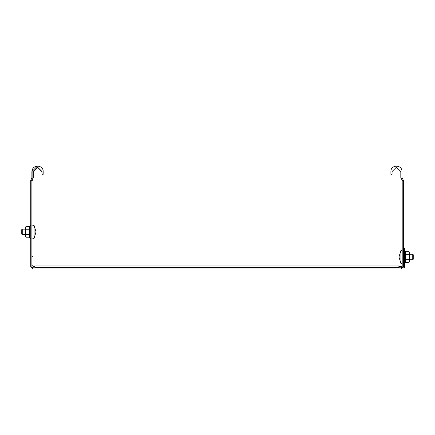 <?xml version="1.0" encoding="UTF-8"?>
<svg xmlns="http://www.w3.org/2000/svg" width="435" height="435" viewBox="0 0 435 435"><rect width="100%" height="100%" fill="white"/><g stroke="black" fill="none" stroke-linecap="round" stroke-linejoin="round"><path stroke-width="0.65" d="M403.348 180.308L403.348 266.9L401.277 268.971L32.804 268.971L30.733 266.9L30.733 180.308L31.885 180.308L31.885 266.9L32.804 267.819L401.277 267.819L402.196 266.9L402.196 180.308L400.814 177.545L400.814 171.559L396.437 167.181L392.065 171.559L392.065 174.321L390.913 174.321L390.913 171.559C390.608 164.43 402.272 164.43 401.967 171.559L401.967 177.545L403.348 180.308L402.196 180.308M30.733 180.308L32.114 177.545L32.114 171.559C31.809 164.43 43.473 164.43 43.168 171.559L43.168 174.321L42.016 174.321L42.016 171.559L37.638 167.181L33.267 171.559L33.267 177.545L31.885 180.308M34.925 267.819L34.925 267.558C34.925 265.486 34.925 265.486 34.925 267.558L399.156 267.558C399.156 265.486 399.156 265.486 399.156 267.558L399.156 267.819M31.885 265.747L33.033 265.747L33.033 266.666L34.925 266.666M398.808 266.666L401.505 266.666L401.505 267.819M402.196 266.666L401.505 266.666M33.033 178.546L33.033 180.77L31.885 180.77M33.033 180.77L33.033 265.747M37.524 166.029L31.885 171.559L31.885 178.236M42.016 171.559L42.016 174.321M41.787 171.559L37.524 167.181M403.348 252.849L404.501 252.849L404.501 267.819L403.131 267.819M404.501 252.849L404.501 248.244L403.348 248.244M33.957 267.819L33.957 266.666M32.804 225.444L34.071 225.444L36.029 231.893L34.071 238.342L34.071 225.444L36.029 231.893M409.014 262.316L409.563 260.984L409.014 262.316L405.273 262.582L405.55 256.998L405.273 251.408L405.621 251.675L405.621 254.334L409.014 254.334L409.563 256.998L409.563 252.387L409.014 251.675L405.621 251.675L405.768 252.208M404.501 250.457L405.273 251.408L405.273 254.203L405.621 254.334L405.621 262.316M404.501 263.534L405.273 262.582L405.273 259.787L409.014 259.657L409.563 256.998L409.558 261.125M409.014 254.334L409.563 253.007L409.014 251.675M409.563 260.984L409.014 259.657M29.95 225.694L30.439 225.352L30.961 225.874L30.439 225.352L29.95 225.694L29.727 229.098L29.379 229.234L29.232 227.108M25.986 226.575L25.437 227.287L25.437 231.893L25.986 229.234L29.379 229.234L29.379 234.552L29.727 234.688L29.449 231.893L29.727 226.303L25.986 226.575L25.442 227.766M29.727 234.688L29.727 237.483L29.379 237.211L29.379 234.552L25.986 234.552L25.437 231.893L25.437 236.499L25.986 237.211L29.379 237.211L30.439 238.434L30.961 237.912L30.439 238.434L29.95 238.092L29.727 234.688M25.437 227.902L25.986 229.234M25.986 234.552L25.437 235.884L25.986 237.211M409.563 259.76L412.744 259.76L413.25 259.255L413.25 254.736L412.744 254.23L409.563 254.23M412.744 259.76L412.744 254.23M400.929 263.441L398.971 256.998L400.929 250.549L400.929 263.441L402.196 263.441M402.196 250.549L400.929 250.549M29.727 226.303L29.379 226.575M25.437 229.131L22.256 229.131L21.75 229.636L21.75 234.15L22.256 234.655L25.437 234.655M22.256 229.131L22.256 234.655M32.804 238.342L34.071 238.342M33.033 256.536L31.885 256.536M31.885 189.981L33.033 189.981M405.05 256.998C405.05 264.986 405.05 264.986 405.05 256.998C405.05 249.005 405.05 249.005 405.05 256.998M29.95 231.893C29.95 239.886 29.95 239.886 29.95 231.893C29.95 223.905 29.95 223.905 29.95 231.893M399.156 265.975L34.925 265.975"/></g></svg>
